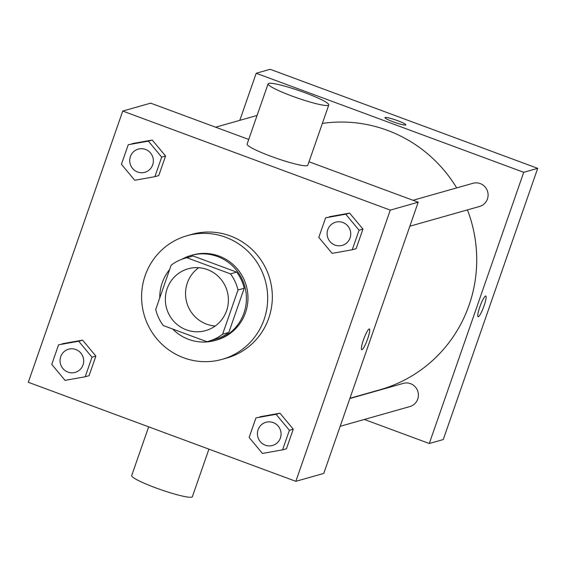 <?xml version="1.0" encoding="UTF-8"?>
<svg xmlns="http://www.w3.org/2000/svg" width="566" height="566" viewBox="0 0 566 566"><rect width="100%" height="100%" fill="white"/><g stroke="black" fill="none" stroke-linecap="round" stroke-linejoin="round"><path stroke-width="0.85" d="M215.221 326.002A32.128 31.477 74.2 0 1 186.766 302.577A32.128 31.477 74.2 0 1 198.701 267.704M207.368 269.579A32.128 31.477 74.2 0 1 228.388 300.985A32.128 31.477 74.2 0 1 205.635 330.622A32.128 31.477 74.2 0 1 166.588 308.293A32.128 31.477 74.2 0 1 188.117 268.8A32.128 31.477 74.2 0 1 207.368 269.579M171.13 265.228L155.735 309.432A43.15 42.273 74.2 0 0 163.263 325.542L206.873 341.687A43.15 42.273 74.2 0 0 208.635 341.227A43.15 42.273 74.2 0 0 222.622 334.195L238.01 289.99A43.15 42.273 74.2 0 0 230.482 273.88L186.879 257.735A43.15 42.273 74.2 0 0 185.11 258.195A43.15 42.273 74.2 0 0 171.13 265.228M222.622 334.195L228.827 332.44L244.222 288.228L238.01 289.99M230.482 273.88L236.694 272.126L193.084 255.981L186.879 257.735M236.694 272.126A43.15 42.273 74.2 0 1 244.222 288.228M228.827 332.44A43.15 42.273 74.2 0 1 214.839 339.466L208.635 341.227M185.11 258.195L191.322 256.433A43.15 42.273 74.2 0 1 193.084 255.981M172.63 329.009A44.176 43.278 -105.8 0 0 215.122 340.456A44.176 43.278 -105.8 0 0 243.953 313.083A44.176 43.278 -105.8 0 0 234.607 268.022A44.176 43.278 -105.8 0 0 191.039 255.45A44.176 43.278 -105.8 0 0 181.835 259.278M169.63 269.536A44.176 43.278 -105.8 0 0 159.739 297.935M191.039 255.45L192.589 255.011A44.176 43.278 74.2 0 1 219.063 256.08A44.176 43.278 74.2 0 1 245.51 312.644A44.176 43.278 74.2 0 1 216.672 340.017L215.122 340.456M225.622 237.246A64.255 62.946 74.2 0 1 267.654 300.058A64.255 62.946 74.2 0 1 222.148 359.339A64.255 62.946 74.2 0 1 144.068 314.668A64.255 62.946 74.2 0 1 187.12 235.689A64.255 62.946 74.2 0 1 225.622 237.246M187.12 235.689L191.775 234.366A64.255 62.946 74.2 0 1 230.277 235.923A64.255 62.946 74.2 0 1 272.31 298.742A64.255 62.946 74.2 0 1 226.803 358.016L222.148 359.339M282.575 449.85L286.453 448.753L293.266 429.184L279.958 413.201L255.945 417.899L249.132 437.468L262.44 453.451L282.575 449.85L289.389 430.28L276.074 414.305L255.945 417.899M85.19 376.779L89.074 375.683L95.887 356.106L82.572 340.131L58.567 344.821L51.754 364.398L65.062 380.373L85.19 376.779L92.01 357.203L78.695 341.227L58.567 344.821M28.3 382.276L295.834 481.319L390.278 210.113L122.744 111.063L28.3 382.276M352.25 249.762L356.134 248.665L362.947 229.089L349.632 213.113L325.627 217.811L318.807 237.38L332.122 253.356L352.25 249.762L359.07 230.185L345.755 214.21L325.627 217.811M154.872 176.684L158.749 175.587L165.569 156.018L152.254 140.035L128.249 144.733L121.428 164.303L134.743 180.285L154.872 176.684L161.685 157.115L148.377 141.139L128.249 144.733M295.834 481.319L323.766 473.409L418.21 202.204L390.278 210.113M369.166 328.988A11.044 1.804 -69.7 0 1 369.393 328.988A11.044 1.804 -69.7 0 1 367.249 339.968A11.044 1.804 -69.7 0 1 361.724 349.703A11.044 1.804 -69.7 0 1 363.641 339.331A11.044 1.804 -69.7 0 1 369.166 328.988M418.21 202.204L309.008 161.77M248.729 139.455L150.676 103.154L122.744 111.063M328.789 104.951L307.805 165.222A32.128 3.75 -160.8 0 1 276.229 158.197A32.128 3.75 -160.8 0 1 247.116 144.089L268.107 83.818A32.128 3.75 -160.8 0 1 304.657 92.626A32.128 3.75 -160.8 0 1 328.789 104.951A32.128 3.75 -160.8 0 1 297.214 97.932A32.128 3.75 -160.8 0 1 268.107 83.818M148.66 426.835L131.687 475.567A32.128 3.75 19.2 0 0 155.82 487.892A32.128 3.75 19.2 0 0 192.369 496.7L208.932 449.149M322.358 123.416A136.548 133.767 74.2 0 1 387.342 130.314A136.548 133.767 74.2 0 1 456.677 187.905M467.445 209.901A136.548 133.767 74.2 0 1 379.963 389.762L349.93 398.273M349.845 398.528L403.31 383.38A12.049 11.801 74.2 0 1 418.408 395.45A12.049 11.801 74.2 0 1 409.876 406.565L340.166 426.311M413.017 200.279L472.992 183.285A12.049 11.801 74.2 0 1 488.09 195.355A12.049 11.801 74.2 0 1 479.558 206.47L409.848 226.216M364.334 419.463L429.29 443.511L523.734 172.305L256.2 73.262L239.8 120.353M523.734 172.305L537.7 168.35L443.256 439.556L429.29 443.511M485.55 296.011A11.044 1.804 -69.7 0 1 485.777 296.011A11.044 1.804 -69.7 0 1 483.633 306.998A11.044 1.804 -69.7 0 1 478.107 316.727A11.044 1.804 -69.7 0 1 480.025 306.362A11.044 1.804 -69.7 0 1 485.55 296.011M537.7 168.35L270.166 69.3L256.2 73.262M384.965 117.615A11.044 1.288 -160.8 0 1 397.53 120.643A11.044 1.288 -160.8 0 1 405.829 124.874A11.044 1.288 -160.8 0 1 394.976 122.461A11.044 1.288 -160.8 0 1 384.972 117.615A11.044 1.288 -160.8 0 1 397.53 120.636A11.044 1.288 -160.8 0 1 405.829 124.881M485.777 296.011A11.044 1.804 -69.7 0 1 483.626 306.998A11.044 1.804 -69.7 0 1 478.107 316.727M138.26 149.12L138.274 149.12A12.049 11.801 74.2 0 1 138.274 149.12A12.049 11.801 74.2 0 1 153.372 161.19A12.049 11.801 74.2 0 1 144.839 172.305L144.839 172.305A12.049 11.801 74.2 0 1 130.187 163.928A12.049 11.801 74.2 0 1 145.483 149.41A12.049 11.801 74.2 0 1 144.832 172.305L144.832 172.305M158.749 175.587L165.569 156.018L161.685 157.115M165.569 156.018L152.254 140.035L148.377 141.139M152.254 140.035L132.126 143.637M68.599 349.208L68.585 349.215A12.049 11.801 74.2 0 1 83.697 361.278A12.049 11.801 74.2 0 1 75.165 372.393A12.049 11.801 74.2 0 1 75.158 372.393L75.151 372.4A12.049 11.801 74.2 0 1 60.512 364.023A12.049 11.801 74.2 0 1 68.585 349.215A12.049 11.801 74.2 0 1 68.599 349.208A12.049 11.801 74.2 0 1 83.683 361.285A12.049 11.801 74.2 0 1 75.151 372.4M89.074 375.683L95.887 356.106L92.01 357.203M95.887 356.106L82.572 340.131L78.695 341.227M82.572 340.131L62.444 343.725M342.876 222.488A12.049 11.801 74.2 0 1 342.225 245.375A12.049 11.801 74.2 0 1 342.218 245.375L342.211 245.382A12.049 11.801 74.2 0 1 327.572 237.005A12.049 11.801 74.2 0 1 335.645 222.197A12.049 11.801 74.2 0 1 335.652 222.19A12.049 11.801 74.2 0 1 342.876 222.488M356.134 248.665L362.947 229.089L359.07 230.185M362.947 229.089L349.632 213.113L345.755 214.21M349.632 213.113L329.504 216.707M335.652 222.19L335.645 222.197A12.049 11.801 74.2 0 1 350.743 234.267A12.049 11.801 74.2 0 1 342.211 245.382M265.963 422.286L265.978 422.286A12.049 11.801 74.2 0 1 265.978 422.286A12.049 11.801 74.2 0 1 281.076 434.355A12.049 11.801 74.2 0 1 272.543 445.47A12.049 11.801 74.2 0 1 272.536 445.47A12.049 11.801 74.2 0 1 257.891 437.094A12.049 11.801 74.2 0 1 273.18 422.576A12.049 11.801 74.2 0 1 272.529 445.47L272.529 445.47M286.453 448.753L293.266 429.184L289.389 430.28M293.266 429.184L279.958 413.201L276.074 414.305M279.958 413.201L259.829 416.802M215.632 127.201L257.091 115.457"/></g></svg>
